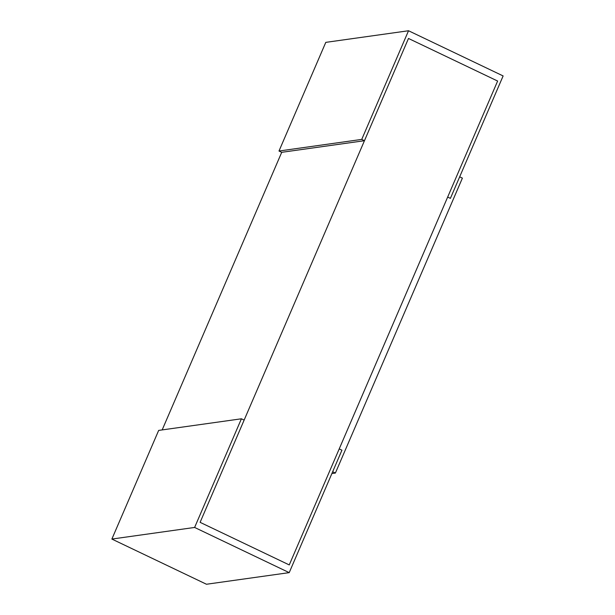 <?xml version="1.0" encoding="UTF-8"?>
<svg xmlns="http://www.w3.org/2000/svg" width="615" height="615" viewBox="0 0 615 615"><rect width="100%" height="100%" fill="white"/><g stroke="black" fill="none" stroke-linecap="round" stroke-linejoin="round"><path stroke-width="0.92" d="M241.411 418.792L194.617 527.447L111.876 539.063L158.67 430.408L241.411 418.792L244.14 420.091L200.106 522.335L289.25 564.924L339.219 448.896L341.94 450.195L339.219 448.896L497.635 81.042L408.491 38.461L200.106 522.335L289.25 564.924L497.635 81.042L408.491 38.461L364.464 140.704L361.735 139.405L408.529 30.75L503.124 75.937L450.395 198.368L447.674 197.069L450.395 198.368L459.674 176.828L462.395 178.127L335.39 473.043L331.892 473.535M364.464 140.704L281.716 152.32L162.168 429.923M281.716 152.32L278.995 151.021L325.789 42.366L408.529 30.75M278.995 151.021L361.735 139.405M194.617 527.447L289.211 572.634L206.471 584.25L111.876 539.063M335.39 473.043L332.661 471.743L341.94 450.195L289.211 572.634"/></g></svg>
